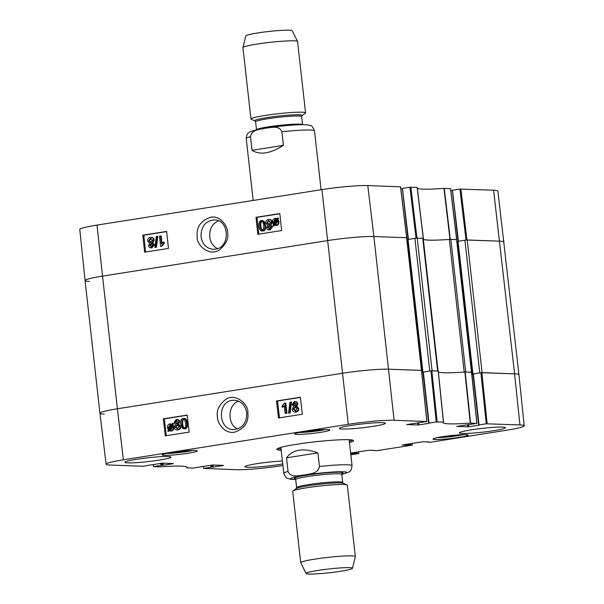 <?xml version="1.0" encoding="UTF-8"?>
<svg xmlns="http://www.w3.org/2000/svg" width="604" height="604" viewBox="0 0 604 604"><rect width="100%" height="100%" fill="white"/><g stroke="black" fill="none" stroke-linecap="round" stroke-linejoin="round"><path stroke-width="0.91" d="M486.25 423.797L479.048 424.937L473.325 373.906L480.92 372.713L486.25 423.797L519.931 424.922A33.899 2.778 -6.4 0 1 524.219 425.79L518.942 374.714A34.345 2.816 173.6 0 0 514.593 373.838L482.098 372.638L467.217 239.969L464.891 240.173L479.772 372.842L481.139 372.676M479.772 372.842L472.977 374.042M472.985 374.118L471.815 374.306M471.475 372.245L456.601 239.614L471.482 372.283M471.263 372.238L465.722 372.034L450.841 239.365L449.323 239.418L464.197 372.072M464.204 372.087L465.722 372.034M423.17 238.452L422.755 238.331L437.636 370.999L438.074 371.082M437.636 370.999L432.094 370.796L417.213 238.127L414.895 238.331L429.776 370.999L431.143 370.833M429.776 370.999L422.981 372.2M422.989 372.275L421.811 372.464M406.386 237.727L373.884 236.526L406.719 237.749L421.479 370.441M421.267 370.395L388.765 369.195A34.345 2.816 173.6 0 0 342.309 373.28L117.41 408.78A34.345 2.816 173.6 0 0 99.939 413.219A34.345 2.816 173.6 0 0 104.288 414.095M421.516 370.456L388.765 369.195A34.345 2.816 173.6 0 0 342.309 373.28L117.41 408.78L102.529 276.111A34.345 2.816 173.6 0 0 85.058 280.55A34.345 2.816 -6.4 0 1 102.529 276.111L327.428 240.611L102.529 276.111L97.017 225.088A33.899 2.778 173.6 0 0 79.781 229.475L85.058 280.55A34.345 2.816 -6.4 0 0 89.407 281.426M151.528 464.793L143.148 466.265L110.396 465.057A33.899 2.778 -6.4 0 1 106.115 464.197A33.899 2.778 -6.4 0 1 123.352 459.81L348.251 424.318A33.899 2.778 -6.4 0 1 394.095 420.286L373.884 236.526A34.345 2.816 173.6 0 0 327.428 240.611A34.345 2.816 -6.4 0 1 373.884 236.526L367.768 185.564A33.899 2.778 173.6 0 0 321.924 189.596L97.017 225.088M406.832 239.811L407.715 239.675M407.783 239.516L414.895 238.331M422.755 238.331L417.213 238.127M423.298 239.365A46.365 3.798 173.6 0 0 449.323 239.418M456.382 239.569L450.841 239.365M456.828 241.66L457.711 241.517M457.779 241.358L464.891 240.173M466.258 240.007L499.712 241.17A34.345 2.816 -6.4 0 1 504.061 242.038A34.345 2.816 173.6 0 0 499.712 241.17L467.217 239.969M317.908 452.879L319.441 466.484C318.278 473.883 309.603 473.747 304.424 475.001C299.146 475.401 290.803 478.225 288.055 471.437L286.53 457.832L317.908 452.879C303.389 447.655 292.925 449.308 286.53 457.832M340.618 571.271A23.352 1.91 -6.4 0 1 306.092 573.513A23.352 1.91 -6.4 0 1 329.067 568.953A23.352 1.91 -6.4 0 1 352.487 568.311A23.352 1.91 -6.4 0 1 340.618 571.271M306.092 573.513L300.739 562.769A27.474 2.25 -6.4 0 1 300.716 562.702A27.474 2.25 -6.4 0 1 327.776 557.401A27.474 2.25 -6.4 0 1 355.333 556.578A27.474 2.25 -6.4 0 1 355.326 556.646L352.487 568.311M300.716 562.702L292.714 491.331A27.474 2.25 -6.4 0 1 292.955 490.976A27.474 2.25 -6.4 0 1 319.765 486.031A27.474 2.25 -6.4 0 1 347.013 484.914A27.474 2.25 -6.4 0 1 347.323 485.201L355.333 556.578M252.034 150.313L250.509 136.708C251.664 129.301 260.339 129.445 265.518 128.191C270.803 127.791 279.146 124.968 281.894 131.755L283.419 145.36L252.034 150.313C259.947 155.288 270.403 153.635 283.419 145.36M305.564 112.903L297.561 41.533A27.474 2.25 173.6 0 0 297.538 41.465L292.185 30.721A23.352 1.91 173.6 0 0 268.78 31.476A23.352 1.91 173.6 0 0 245.79 35.923L242.951 47.588A27.474 2.25 173.6 0 0 242.944 47.656L250.954 119.033A27.474 2.25 173.6 0 0 251.264 119.32L255.039 120.936A23.873 1.955 173.6 0 1 278.27 116.089A23.873 1.955 173.6 0 1 302 115.674L305.322 113.258A27.474 2.25 173.6 0 0 305.564 112.903A27.474 2.25 173.6 0 0 278.006 113.733A27.474 2.25 173.6 0 0 250.954 119.033M297.538 41.465A27.474 2.25 173.6 0 0 270.003 42.355A27.474 2.25 173.6 0 0 242.951 47.588M237.712 428.931C227.157 424.899 227.406 404.567 238.618 401.184M201.532 466.643L193.144 468.108L186.802 467.851A46.818 3.835 173.6 0 0 187.127 467.322A46.818 3.835 173.6 0 0 160.052 466.869L153.393 466.628L153.499 464.484M201.547 466.786L201.124 466.718M223.337 465.382L212.449 464.982L201.124 466.771M223.352 465.503L213.227 467.096L212.986 465.005M212.049 464.997L212.291 467.179L213.227 467.096M212.291 467.179L211.876 467.164L211.642 465.042M210.721 465.193L210.947 467.247L211.876 467.164M210.947 467.247L203.744 468.387L203.495 466.333M282.906 465.533L282.076 465.661A33.899 2.778 -6.4 0 1 236.232 469.701L203.744 468.387M358.565 451.852L358.836 453.521L350.826 454.812M358.746 453.498L356.798 453.43L356.654 452.154M355.733 452.298L355.869 453.513L356.798 453.43M355.869 453.513L355.122 453.627L354.986 452.419M354.065 452.562L354.193 453.71L355.122 453.627M354.193 453.71L350.69 453.581M350.637 453.106L368.75 450.244L374.306 450.335M412.185 443.389L412.102 445.14L376.949 450.69L374.337 450.592M412.366 445.035L410.418 444.967L410.275 443.691M409.353 443.834L409.489 445.05L410.418 444.967M409.489 445.05L408.742 445.163L408.606 443.955M407.685 444.099L407.813 445.246L408.742 445.163M407.813 445.246L402.143 444.982M428.689 441.901L422.37 441.781L402.151 445.035M428.704 442.015L427.926 441.871M524.219 425.79A33.899 2.778 -6.4 0 1 506.983 430.169L430.569 442.226L427.957 442.136M478.934 425.163L468.81 426.764L468.576 424.657M467.632 424.665L467.881 426.847L468.81 426.764M467.881 426.847L456.707 426.379M436.254 421.954L429.044 423.094L423.321 372.064L430.916 370.864L436.254 421.954L443.532 422.12A46.818 3.835 173.6 0 0 443.2 422.657A46.818 3.835 173.6 0 0 470.274 423.117L476.586 423.442L456.715 426.432M438.27 371.037L443.525 422.128L438.27 371.037L430.916 370.864M428.938 423.321L418.806 424.922L418.572 422.815M417.636 422.823L417.877 424.997L418.806 424.922M417.877 424.997L406.711 424.536M394.095 420.286L426.937 421.509L406.711 424.589M151.544 464.937L151.121 464.869M173.34 463.54L162.446 463.14L151.128 464.921M173.356 463.653L163.223 465.254L162.989 463.155M162.053 463.155L162.295 465.337L163.223 465.254M162.295 465.337L161.88 465.322L161.638 463.2M160.717 463.344L160.951 465.405L161.88 465.322M160.951 465.405L153.741 466.537M320.86 432.298A17.69 1.45 -6.4 0 1 294.699 433.951A17.69 1.45 -6.4 0 1 312.117 430.539A17.69 1.45 -6.4 0 1 329.859 430.01A17.69 1.45 -6.4 0 1 320.86 432.298M459.191 437.394A17.69 1.45 -6.4 0 1 433.03 439.055A17.69 1.45 -6.4 0 1 450.448 435.643A17.69 1.45 -6.4 0 1 468.191 435.106A17.69 1.45 -6.4 0 1 459.191 437.394M188.305 453.219A17.69 1.45 -6.4 0 1 162.144 454.872A17.69 1.45 -6.4 0 1 179.562 451.46A17.69 1.45 -6.4 0 1 197.297 450.931A17.69 1.45 -6.4 0 1 188.305 453.219M373.657 426.265A23.186 1.903 -6.4 0 1 339.365 428.44A23.186 1.903 -6.4 0 1 362.189 423.963A23.186 1.903 -6.4 0 1 385.443 423.268A23.186 1.903 -6.4 0 1 373.657 426.265M493.649 430.697A23.186 1.903 -6.4 0 1 459.365 432.864A23.186 1.903 -6.4 0 1 482.188 428.395A23.186 1.903 -6.4 0 1 505.442 427.692A23.186 1.903 -6.4 0 1 493.649 430.697M282.725 463.94A23.186 1.903 -6.4 0 1 279.176 464.544A23.186 1.903 -6.4 0 1 244.884 466.711A23.186 1.903 -6.4 0 1 257.893 463.525A23.186 1.903 -6.4 0 1 282.4 461.026M159.177 460.12A23.186 1.903 -6.4 0 1 124.885 462.286A23.186 1.903 -6.4 0 1 147.716 457.817A23.186 1.903 -6.4 0 1 170.97 457.122A23.186 1.903 -6.4 0 1 159.177 460.12M349.459 442.604A38.641 3.163 173.6 0 0 353.4 440.437A38.641 3.163 173.6 0 0 296.413 444.302A38.641 3.163 173.6 0 0 276.866 449.021A38.641 3.163 173.6 0 0 281.192 450.259M187.806 450.705L179.38 452.034L171.574 452.517M458.693 434.888L450.267 436.216L442.468 436.7M320.362 429.784L311.936 431.113L304.137 431.596M123.352 459.81L117.41 408.78A34.345 2.816 173.6 0 0 99.939 413.219L85.058 280.55M421.819 372.509L422.989 372.328M471.52 372.298L464.869 372.026A46.365 3.798 -6.4 0 1 438.368 372.026M471.822 374.359L472.992 374.17M519.931 424.922L514.593 373.838L493.604 190.2A33.899 2.778 173.6 0 1 497.885 191.06L518.942 374.707A34.345 2.816 173.6 0 0 514.593 373.838L480.92 372.713M179.38 452.034L179.32 451.49M311.936 431.113L311.875 430.569M450.267 436.216L450.206 435.665M285.179 413.483L284.25 405.503L282.234 407.36L282.091 406.145L284.378 403.178L285.088 403.064L286.281 413.31L285.179 413.483L286.281 413.31M284.333 406.198L282.234 407.36M286.945 413.325L285.752 403.079L285.088 403.064M289.95 402.158L290.841 402.022L289.482 412.977L288.591 413.121L289.95 402.158M289.482 412.977L290.147 412.993L291.506 402.038L290.841 402.022M290.147 412.993L288.591 413.121M295.077 402.649L293.808 404.438L295.462 405.85M294.926 402.649L294.412 402.641L296.051 404.038L294.79 405.835L293.144 404.423L294.677 402.619M295.213 406.839L296.964 408.666L295.394 410.999L293.333 409.195L294.88 406.869L295.537 406.877L293.997 409.21L296.058 411.014M294.276 401.615C295.937 401.501 296.904 402.249 297.176 403.865L296.096 406.122L298.089 408.478C298.21 410.395 297.349 411.573 295.507 412.026C293.627 412.17 292.525 411.286 292.2 409.369L293.612 406.515L292.019 404.65L294.276 401.615L295.484 401.584M294.941 401.63C296.602 401.517 297.568 402.264 297.848 403.88L296.76 406.13L296.096 406.122M296.76 406.13L298.753 408.485C298.874 410.403 298.014 411.588 296.171 412.041L294.903 412.071L296.171 412.041M171.815 425.48L172.359 427.134L170.638 430.176L169.867 430.139L169.248 429.821L171.815 425.48M172.117 426.107L169.913 429.837L170.638 430.176M170.532 430.146L171.302 430.184M169.913 429.837L169.248 429.821M168.486 428.689L169.15 428.704L168.946 427.76L170.683 424.695L170.011 424.68L171.423 425.057L168.848 429.414L168.282 427.745L170.366 424.65M169.15 428.704L169.513 429.421M172.872 423.706L173.537 423.721L172.419 423.374L172.872 423.706L172.261 424.733L173.167 426.983C173.273 429.263 172.472 430.584 170.751 430.946L168.833 430.516L168.252 431.505L167.799 431.173L168.41 430.146L167.474 427.889C167.331 425.609 168.154 424.28 169.92 423.91L171.106 423.88M173.537 423.721L172.925 424.748L172.261 424.733M172.925 424.748L173.831 426.99C173.944 429.278 173.137 430.599 171.415 430.954L170.373 430.939M171.415 430.954L169.709 430.924M169.347 430.795L168.252 431.505M169.92 423.91L171.838 424.355L172.419 423.374M170.585 423.917L172.502 424.37M176.995 420.573L175.726 422.355L177.38 423.766M176.844 420.565L176.33 420.558L177.969 421.954L176.715 423.751L175.062 422.339L176.595 420.543M177.138 424.763L178.882 426.59L177.312 428.923L175.251 427.111L176.798 424.786L177.455 424.801L175.915 427.126L177.976 428.931M176.194 419.538C177.855 419.418 178.822 420.173 179.101 421.788L178.014 424.038L180.007 426.394C180.128 428.311 179.267 429.497 177.425 429.95C175.545 430.093 174.443 429.202 174.118 427.285L175.53 424.431L173.937 422.566L176.194 419.538L177.402 419.508M176.859 419.546C178.52 419.433 179.486 420.18 179.766 421.796L178.678 424.053L178.014 424.038M178.678 424.053L180.672 426.409C180.792 428.327 179.932 429.512 178.089 429.957L176.821 429.995L178.089 429.957M183.91 419.486L182.793 420.407L182.627 423.948C183.08 427.005 183.835 428.304 184.9 427.843M183.707 419.486L183.246 419.478C184.318 419.01 185.081 420.309 185.526 423.366C185.79 426.454 185.36 427.942 184.235 427.828C183.171 428.289 182.408 426.99 181.963 423.933L182.129 420.399L183.48 419.455M183.14 418.436C185.043 418.066 186.213 419.652 186.659 423.193C187.059 426.651 186.289 428.538 184.356 428.855L182.204 428.123L180.83 424.114C180.43 420.633 181.2 418.738 183.14 418.436L184.296 418.413M183.805 418.451C185.707 418.074 186.878 419.659 187.323 423.208C187.723 426.666 186.961 428.553 185.02 428.87L183.85 428.893L185.02 428.87M300.369 397.402L277.523 401.011L279.478 417.847M187.18 415.265L164.326 418.874L166.281 435.711M276.519 400.988L300.354 397.228L302.332 414.238L278.504 417.998L276.519 400.988L277.523 401.011M163.329 418.851L187.157 415.091L189.135 432.102L165.307 435.861L163.329 418.851L164.326 418.874M232.261 400.324L234.443 400.203C241.245 401.033 245.337 405.254 246.719 412.887C246.809 423.064 242.408 428.629 233.506 429.58C218.263 429.95 217.04 401.819 232.261 400.324M234.646 432.162C244.507 428.629 248.908 422.173 247.829 412.789C248.939 404.786 235.922 392.592 225.805 399.289C219.154 404.778 216.338 410.433 217.364 416.277C217.138 423.479 225.035 434.201 234.646 432.162M352.321 440.044A37.607 3.08 -6.4 0 1 349.323 441.388M281.056 449.044A37.607 3.08 -6.4 0 1 277.832 448.402M217.432 248.614C213.091 246.409 210.532 242.521 209.747 236.942C209.271 229.105 212.185 223.744 218.497 220.853M416.262 238.165L423.389 238.369L417.205 187.399L409.927 187.232L416.035 238.187M450.524 188.667L443.948 188.395A46.818 3.835 -6.4 0 1 417.319 188.388M450.856 190.721L452.388 190.479M458.436 241.192L452.456 190.32M452.713 190.215L459.923 189.075L466.031 240.03M493.604 190.2L459.923 189.075M400.527 186.825L367.768 185.564M400.86 188.878L402.385 188.637M408.432 239.35L402.453 188.478M402.717 188.373L409.927 187.232M423.283 239.244A46.365 3.798 173.6 0 0 449.988 239.358L456.601 239.645M160.581 235.945L161.442 243.918L163.473 242.068L163.608 243.276L161.298 246.243L160.588 246.357L159.486 236.111L161.253 235.975L162.031 243.231M163.608 243.276L164.273 243.314L164.145 242.106L163.473 242.068M164.273 243.314L161.97 246.281L161.298 246.243M161.97 246.281L160.588 246.357M155.719 247.262L154.835 247.398L156.285 236.443L157.176 236.307L155.719 247.262L156.391 247.3L154.835 247.398M156.391 247.3L157.84 236.345L157.176 236.307M151.272 246.787L149.649 245.39L150.917 243.586L152.555 244.998L150.962 246.802M151.589 243.623L150.321 245.42L151.936 246.817M150.841 242.559L148.78 240.754L150.366 238.421L152.404 240.233L150.449 242.582M151.06 238.459L149.445 240.792L151.513 242.597M150.26 237.395C152.14 237.251 153.227 238.142 153.537 240.06L152.11 242.914L153.68 244.771L151.4 247.806L150.758 247.844L152.072 247.844L151.4 247.806C149.739 247.919 148.78 247.172 148.524 245.556L149.618 243.306L147.648 240.951C147.542 239.033 148.41 237.848 150.26 237.395L151.634 237.395M150.924 237.432C152.804 237.289 153.899 238.18 154.209 240.098L152.774 242.944L154.345 244.809L152.072 247.844M152.774 242.944L152.11 242.914M276.549 219.328L275.786 219.29L274.042 222.325L274.571 223.978M273.899 223.941L273.37 222.287L275.114 219.252L276.504 219.599L273.899 223.941M277.221 220.634L274.956 224.401L274.291 224.363L276.896 220.015L277.447 221.676L275.281 224.771M274.956 224.401L276.36 224.779M275.688 224.741L274.291 224.363M273.28 226.047L272.834 225.715L273.453 224.688L272.563 222.446C272.472 220.166 273.287 218.844 275.009 218.482L276.919 218.905L277.508 217.923L277.953 218.248L277.334 219.282L278.255 221.532C278.376 223.812 277.553 225.141 275.779 225.518L273.869 225.066L273.28 226.047L273.944 226.085L274.382 225.352M275.009 218.482L277.583 218.942M275.681 218.52L276.715 218.542M277.953 218.248L277.508 217.923M278.625 218.286L278.006 219.312L277.334 219.282M278.006 219.312L278.927 221.57C279.048 223.85 278.218 225.179 276.451 225.549M269.346 228.863L267.731 227.466L268.999 225.669L270.63 227.081L269.037 228.878M269.331 225.647L268.395 227.504L270.018 228.901M268.916 224.635L266.855 222.838L268.44 220.505L270.486 222.31L268.523 224.658M268.81 220.483L267.519 222.868L269.588 224.673M268.335 219.478C270.214 219.335 271.309 220.218 271.611 222.136L270.184 224.99L271.755 226.855L269.475 229.89L268.84 229.92L270.147 229.92L269.475 229.89C267.814 230.003 266.855 229.248 266.598 227.64L267.7 225.383L265.722 223.027C265.617 221.109 266.492 219.931 268.335 219.478L269.716 219.471M268.999 219.516C270.879 219.373 271.974 220.256 272.283 222.174L270.849 225.028L272.427 226.893L270.147 229.92M270.849 225.028L270.184 224.99M262.43 229.95C261.358 230.411 260.611 229.112 260.188 226.055C259.954 222.974 260.392 221.487 261.517 221.6C262.589 221.132 263.329 222.431 263.752 225.488L263.563 229.029L262.159 229.965M262.189 221.63C261.064 221.525 260.618 223.012 260.86 226.092C261.275 229.15 262.023 230.449 263.102 229.981M261.404 220.573L263.548 221.298L264.884 225.315C265.262 228.795 264.476 230.683 262.529 230.985L263.201 231.022L262.529 230.985C260.634 231.355 259.471 229.777 259.063 226.228C258.686 222.77 259.471 220.883 261.404 220.573L262.664 220.573M262.076 220.603L264.22 221.336L265.549 225.352C265.926 228.825 265.141 230.72 263.201 231.022M166.651 231.611L143.797 235.22L145.609 252.011M279.841 213.748L256.994 217.349L258.806 234.148M166.629 231.4L168.463 248.41L144.628 252.17L142.793 235.16L166.629 231.4M142.793 235.16L143.797 235.22M279.818 213.537L281.653 230.539L257.825 234.307L255.99 217.297L279.818 213.537M255.99 217.297L256.994 217.349M215.318 249.165L213.137 249.286C206.357 248.463 202.317 244.235 201.011 236.617C201.026 226.44 205.473 220.875 214.367 219.924C229.588 219.554 230.532 247.67 215.318 249.165M210.547 217.244C200.664 220.77 196.217 227.225 197.214 236.609C196.043 244.605 208.939 256.798 219.101 250.101C225.783 244.62 228.644 238.958 227.67 233.121C227.95 225.926 220.158 215.205 210.547 217.244M472.924 373.921L458.043 241.253M422.921 372.079L408.04 239.411M348.251 424.318L321.924 189.596M296.617 487.609L296.277 488.561A23.873 1.955 -6.4 0 1 319.569 484.265A23.873 1.955 -6.4 0 1 343.238 483.291L342.695 482.445A23.186 1.903 -6.4 0 0 319.441 483.14A23.186 1.903 -6.4 0 0 296.617 487.609L295.711 479.553L290.977 479.357L286.862 478.111L285.722 477.228L283.782 473.309A34.345 2.816 -6.4 0 1 288.055 471.437M295.703 479.493A28.161 2.31 -6.4 0 1 299.244 476.088A28.161 2.31 -6.4 0 1 335.681 471.867A28.161 2.31 -6.4 0 1 343.08 474.004A28.161 2.31 -6.4 0 1 341.788 474.321M319.441 466.484A34.345 2.816 -6.4 0 1 352.041 465.654L349.135 439.72M296.602 478.912L295.167 478.7L295.711 479.553A23.186 1.903 -6.4 0 1 318.542 475.076A23.186 1.903 -6.4 0 1 341.788 474.382L343.955 473.861C350.599 471.135 350.818 472.585 352.041 465.654M296.549 478.934A24.56 2.016 -6.4 0 1 318.376 473.604A24.56 2.016 -6.4 0 1 340.837 473.966M250.509 136.708A34.345 2.816 173.6 0 0 246.236 138.58C246.787 132.827 248.093 133.492 250.154 131.823L254.186 130.404C263.654 128.161 276.209 126.41 291.86 125.156C298.776 124.643 303.925 124.545 307.3 124.877L309.769 125.368C311.234 124.968 312.812 126.817 314.495 130.925A34.345 2.816 173.6 0 0 281.894 131.755M302 115.674L301.66 116.625A23.186 1.903 173.6 0 0 278.406 117.319A23.186 1.903 173.6 0 0 255.583 121.789L255.039 120.936M301.66 116.625L302.566 124.681A23.186 1.903 173.6 0 0 279.312 125.375A23.186 1.903 173.6 0 0 256.489 129.852L255.583 121.789M192.797 450.471A16.142 1.321 -6.4 0 1 166.425 453.43M463.691 434.646A16.142 1.321 -6.4 0 1 437.311 437.606L452.064 436.526L463.721 434.646M325.36 429.55A16.142 1.321 -6.4 0 1 298.988 432.509M293.808 404.438L293.144 404.423M293.997 409.21L293.333 409.195M297.848 403.88L297.176 403.865M298.753 408.485L298.089 408.478M168.946 427.76L168.282 427.745M173.514 425.714L172.85 425.699M173.831 426.99L173.167 426.983M175.726 422.355L175.062 422.339M175.915 427.126L175.251 427.111M179.766 421.796L179.101 421.788M180.672 426.409L180.007 426.394M182.793 420.407L182.129 420.399M182.627 423.948L181.963 423.933M187.323 423.208L186.659 423.193M186.802 467.851L186.681 466.869M438.179 371.015L443.442 422.105M437.183 421.871L431.845 370.788M464.869 372.026L470.274 423.117M470.584 423.102L465.178 372.011M471.513 372.245L476.85 423.336M487.179 423.714L481.849 372.63M421.516 370.403L426.847 421.494M150.321 245.42L149.649 245.39M149.445 240.792L148.78 240.754M154.345 244.809L153.68 244.771M154.209 240.098L153.537 240.06M274.042 222.325L273.37 222.287M278.927 221.57L278.255 221.532M268.395 227.504L267.731 227.466M267.519 222.868L266.855 222.838M272.427 226.893L271.755 226.855M272.283 222.174L271.611 222.136M260.86 226.092L260.188 226.055M264.22 221.336L263.548 221.298M265.549 225.352L264.884 225.315M417.115 187.383L423.298 238.346M443.948 188.395L449.988 239.358M450.297 239.343L444.257 188.38M416.964 238.119L410.856 187.149M400.52 186.772L406.635 237.734M450.516 188.614L456.632 239.577M466.968 239.962L460.852 188.992M421.479 370.403L406.598 237.772M438.066 371.015L423.193 238.414M457.689 241.343L472.57 374.012M407.692 239.501L422.574 372.17M283.782 473.309L280.868 447.375M296.277 488.561L292.955 490.976M343.238 483.291L347.013 484.914M342.695 482.445L341.788 474.382L342.128 473.43M246.236 138.58L253.174 200.445M314.495 130.925L321.094 189.724M166.394 453.438L181.17 452.343L192.835 450.471M298.95 432.517L313.733 431.422L325.39 429.55M170.215 430.984L170.879 430.992M472.97 373.997L478.693 425.027M476.934 423.351L471.603 372.268M426.937 421.509L421.6 370.426M422.974 372.155L428.697 423.178M106.115 464.197L99.939 413.219M275.643 218.444L276.307 218.482M423.389 238.369L417.205 187.399M408.085 239.403L402.37 188.456M406.719 237.749L400.603 186.787M456.722 239.592L450.607 188.629M458.081 241.245L452.366 190.305"/></g></svg>
